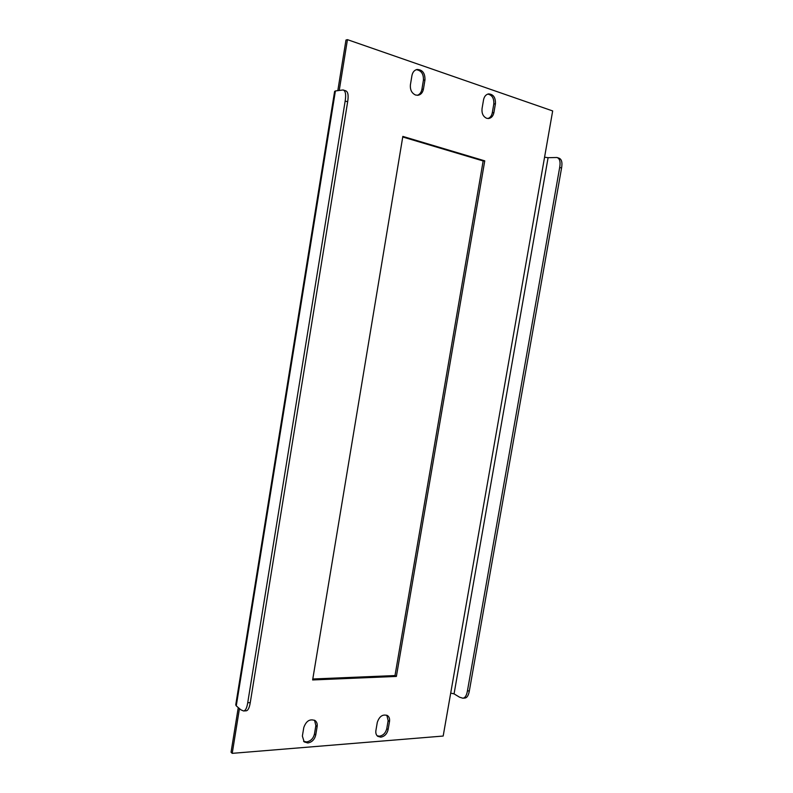 <?xml version="1.0" encoding="UTF-8"?>
<svg xmlns="http://www.w3.org/2000/svg" width="793" height="793" viewBox="0 0 793 793"><rect width="100%" height="100%" fill="white"/><g stroke="black" fill="none" stroke-linecap="round" stroke-linejoin="round"><path stroke-width="1.19" d="M377.151 735.795L379.48 736.182C383.237 735.468 385.666 732.95 386.766 728.648L388.144 720.579L386.806 715.197M380.818 737.163L377.775 736.35C376.16 735.061 375.535 733.119 375.902 730.531L377.29 722.383C379.411 716.198 382.821 713.938 387.529 715.603C389.224 716.892 389.878 718.864 389.502 721.531L388.114 729.61C387.024 733.921 384.585 736.439 380.818 737.163M482.045 108.631C481.609 113.429 483.155 116.65 486.684 118.296L488.726 118.504C491.452 117.988 493.177 116.006 493.91 112.576L495.417 103.824C495.675 97.559 493.395 94.248 488.577 93.901C485.94 94.476 484.265 96.439 483.552 99.799L482.045 108.631M415.611 95.041C411.736 93.257 410.001 89.847 410.407 84.801L411.944 75.543C412.638 72.183 414.333 70.161 417.029 69.467C422.481 69.645 425.117 73.144 424.969 79.954L423.432 89.133C422.719 92.583 420.954 94.615 418.149 95.249L415.611 95.041M314.534 720.213L315.852 725.605L314.454 734.04C313.314 738.541 310.687 741.168 306.584 741.941L303.59 741.316M302.371 736.063L304.175 741.891L307.843 742.972C311.956 742.198 314.583 739.562 315.723 735.052L317.131 726.606C317.497 724.019 316.853 722.036 315.208 720.649C309.994 718.547 306.187 720.847 303.788 727.548L302.371 736.063M312.63 679.958L396.381 676.429L484.751 160.85L402.834 136.406L312.63 679.958M339.275 90.224L347.443 39.65L552.671 110.941L443.178 736.043L232.22 753.35L239.446 708.595M402.735 136.991L483.155 160.959L395.003 675.567L312.799 678.986M417.376 95.319C419.775 94.426 421.281 92.454 421.886 89.391L423.412 80.232C423.68 73.957 421.301 70.448 416.275 69.685M232.22 753.35L231.05 752.25L238.257 707.584M337.838 90.491L345.976 40.027L347.443 39.65M487.774 94.089C492.136 95.031 494.148 98.342 493.791 104.042L492.294 112.775C491.69 115.788 490.223 117.711 487.923 118.524M334.616 91.403L335.399 90.957L236.264 705.869L235.749 704.858L334.616 91.403M345.163 101.048C346.214 94.466 345.52 90.769 343.072 89.966L345.55 90.749C348.008 91.562 348.702 95.249 347.651 101.811L345.163 101.048L247.723 702.747L250.261 702.618C249.389 707.941 247.981 710.677 246.048 710.825L243.52 710.964C245.453 710.825 246.851 708.09 247.723 702.747M343.072 89.966L335.399 90.957M243.52 710.964L240.834 709.785L236.264 705.869M347.651 101.811L250.261 702.618M450.702 693.102L454.062 693.865L548.092 157.688L544.563 157.212M556.904 157.5L558.787 158.094C561.622 159.026 562.554 162.327 561.563 168.017L559.68 167.432C560.671 161.742 559.749 158.431 556.904 157.5L548.092 157.688M454.062 693.865L459.583 697.206L462.785 698.187C465.045 698.028 466.591 695.62 467.424 690.951L469.357 690.852L561.563 168.017M469.357 690.852C468.524 695.511 466.978 697.919 464.718 698.078L462.785 698.187M467.424 690.951L559.68 167.432M396.381 676.429L395.003 675.567M484.751 160.85L483.155 160.959M317.131 726.606L315.852 725.605M315.723 735.052L314.454 734.04M423.432 89.133L421.886 89.391M424.969 79.954L423.412 80.232M493.91 112.576L492.294 112.775M495.417 103.824L493.791 104.042M389.502 721.531L388.144 720.579M388.114 729.61L386.766 728.648"/></g></svg>
